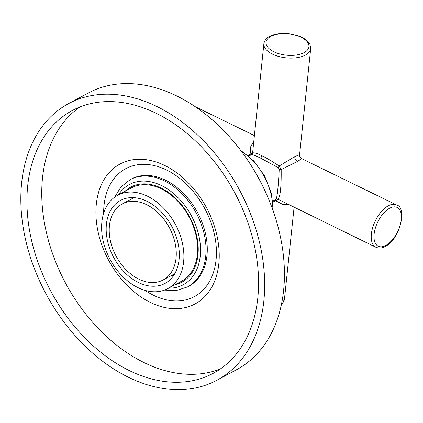 <?xml version="1.0" encoding="UTF-8"?>
<svg xmlns="http://www.w3.org/2000/svg" width="423" height="423" viewBox="0 0 423 423"><rect width="100%" height="100%" fill="white"/><g stroke="black" fill="none" stroke-linecap="round" stroke-linejoin="round"><path stroke-width="0.63" d="M68.552 103.624L88.312 93.023A156.949 109.806 -118.2 0 1 258.173 177.396A156.949 109.806 61.8 0 1 236.706 369.623L216.941 380.229A156.949 109.806 61.8 0 1 47.085 295.857A156.949 109.806 -118.2 0 1 68.552 103.624A156.949 109.806 -118.2 0 1 238.408 187.997A156.949 109.806 61.8 0 1 216.941 380.229M233.623 190.694A149.097 104.312 61.8 0 1 213.229 373.313A149.097 104.312 61.8 0 1 51.865 293.16A149.097 104.312 -118.2 0 1 72.259 110.54A149.097 104.312 -118.2 0 1 233.623 190.694M220.415 368.909A149.097 104.312 61.8 0 1 66.691 285.208A149.097 104.312 -118.2 0 1 79.899 106.993M205.953 206.694A79.381 55.54 61.8 0 1 195.807 303.534A79.381 55.54 61.8 0 1 109.182 261.25A79.381 55.54 -118.2 0 1 119.328 164.415A79.381 55.54 -118.2 0 1 205.953 206.694M103.646 213.271A72.587 50.786 -118.2 0 1 141.33 164.388A72.587 50.786 -118.2 0 1 204.283 207.704A72.587 50.786 61.8 0 1 207.021 285.356A72.587 50.786 61.8 0 1 144.999 290.347M197.107 211.749A60.817 42.549 -118.2 0 0 131.289 179.056L130.051 179.722A60.817 42.549 61.8 0 1 195.87 212.415A60.817 42.549 61.8 0 1 187.553 286.905L188.79 286.239A60.817 42.549 -118.2 0 0 197.107 211.749M167.788 288.602L181.541 281.226A52.97 37.06 -118.2 0 0 188.785 216.349A52.97 37.06 -118.2 0 0 131.458 187.87L117.705 195.252A52.97 37.06 -118.2 0 0 110.461 260.129A52.97 37.06 -118.2 0 0 167.788 288.602A52.97 37.06 -118.2 0 0 175.032 223.725A52.97 37.06 -118.2 0 0 117.705 195.252M171.442 225.745A47.085 32.941 -118.2 0 0 120.486 200.433A47.085 32.941 -118.2 0 0 114.046 258.104A47.085 32.941 -118.2 0 0 165.002 283.415A47.085 32.941 -118.2 0 0 171.442 225.745M131.696 197.615A47.085 32.941 -118.2 0 0 130.506 199.513M173.557 275.637A47.085 32.941 61.8 0 1 171.31 275.579M116.436 256.756A43.162 30.197 61.8 0 1 122.342 203.891A43.162 30.197 61.8 0 1 169.052 227.093A43.162 30.197 61.8 0 1 163.151 279.957A43.162 30.197 61.8 0 1 116.436 256.756M272.83 201.078L276.097 199.286C277.287 196.542 278.329 186.564 279.233 169.348L278.323 167.693L260.42 158.033C255.704 155.749 252.748 154.612 251.542 154.622L248.719 156.135M272.941 202.025L275.579 200.687L274.971 199.931M288.423 204.573L282.95 204.531L275.579 200.687L278.059 199.291A1.962 1.951 40.8 0 0 276.097 199.286M375.867 247.254C379.077 248.486 382.18 248.216 385.173 246.44C400.132 239.624 407.391 207.291 396.52 204.938A23.54 12.066 116 0 0 388.319 205.79A23.54 12.066 116 0 0 372.721 227.489A23.54 12.066 116 0 0 375.867 247.254L278.059 199.291C280.327 196.584 281.364 186.665 281.173 169.528L279.217 165.964L294.82 156.595L299.59 154.76L310.704 48.645C310.233 44.822 309.562 42.749 308.7 42.422L305.12 39.106L299.473 36.145L288.782 33.576L280.978 33.417C276.547 33.745 272.793 34.718 269.71 36.336C266.474 37.911 264.528 40.381 263.878 43.738A23.54 11.717 6 0 0 278.852 56.508A23.54 11.717 6 0 0 305.459 55.059A23.54 11.717 6 0 0 310.704 48.645M279.233 169.348L281.173 169.528L297.496 161.454L301.768 158.688C300.235 157.853 299.505 156.547 299.59 154.76M263.878 43.738L252.594 152.973C254.091 152.481 257.168 153.385 261.832 155.68C266.146 157.768 271.941 161.195 279.217 165.964A1.962 0.793 -59.2 0 0 278.323 167.693M253.604 141.816L250.813 146.369L250.115 154.369L252.594 152.973A1.962 1.951 -108.8 0 1 251.542 154.622L250.395 155.273M248.063 155.579L250.115 154.369L250.427 155.215M241.3 151.223A52.97 37.06 -118.2 0 1 263.968 176.01A52.97 37.06 61.8 0 1 272.819 209.972M118.493 194.829A56.894 39.804 61.8 0 1 191.011 215.085A56.894 39.804 61.8 0 1 168.576 288.179M124.981 191.349A53.948 37.747 61.8 0 1 189.218 216.1A53.948 37.747 61.8 0 1 175.059 284.7M297.496 161.454A3.923 2.744 61.8 0 1 294.82 156.595M294.08 207.333L284.468 299.098A23.54 11.717 -174 0 1 281.522 303.994M261.832 155.68A1.962 1.005 -64 0 1 260.42 158.033M270.815 36.373A21.578 10.744 6 0 0 273.882 51.791A21.578 10.744 6 0 0 304.121 52.626A21.578 10.744 6 0 0 301.054 37.208A21.578 10.744 6 0 0 270.815 36.373M389.657 208.222A21.578 11.061 116 0 0 374.122 234.125A21.578 11.061 116 0 0 385.76 245.451A21.578 11.061 116 0 0 401.295 219.548A21.578 11.061 116 0 0 389.657 208.222M273.195 211.04L271.402 193.332L264.491 175.741L253.874 161.063L240.618 150.318M164.431 290.109L176.534 290.458L187.553 286.905M114.596 197.213L120.999 186.934L130.051 179.722M122.342 203.891L133.943 197.668M163.151 279.957L174.752 273.734M254.265 135.503L195.167 106.659M396.52 204.938L301.768 158.688M284.468 299.098L282.522 303.471L281.39 304.613"/></g></svg>
